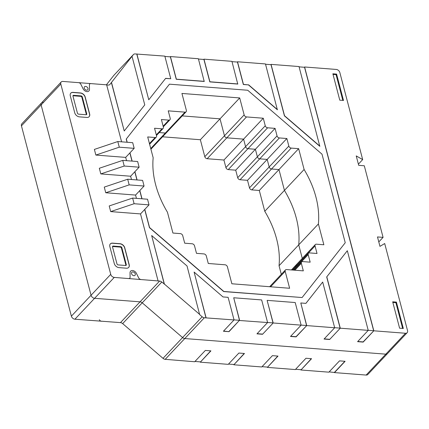 <?xml version="1.0" encoding="UTF-8"?>
<svg xmlns="http://www.w3.org/2000/svg" width="429" height="429" viewBox="0 0 429 429"><rect width="100%" height="100%" fill="white"/><g stroke="black" fill="none" stroke-linecap="round" stroke-linejoin="round"><path stroke-width="0.64" d="M106.676 84.958L108.178 85.071A3.282 2.327 43.3 0 0 109.835 84.513A3.282 2.327 43.3 0 0 109.926 84.406L133.381 54.612A3.298 2.343 -136.7 0 1 133.478 54.499L113.91 75.284A3.298 2.343 43.3 0 0 113.814 75.397L106.403 84.813L113.814 75.397A3.298 2.343 -136.7 0 1 113.91 75.284A3.298 2.343 -136.7 0 1 114.012 75.182M304.333 67.267L304.601 66.983L336.288 69.444A3.303 2.343 -136.7 0 1 339.822 72.485L362.677 159.609L356.231 155.909L358.703 165.331L364.291 165.766L383.076 237.371L377.488 236.942L379.96 246.364L384.695 243.533L407.55 330.657A3.303 2.343 -136.7 0 1 407.159 332.7L387.484 353.598A3.303 2.343 -136.7 0 1 385.821 354.161L184.776 338.545A3.293 2.338 -136.7 0 1 182.588 337.564L142.219 302.82A3.293 2.333 43.3 0 0 140.031 301.839L94.595 298.311A3.309 2.349 -136.7 0 1 91.055 295.254L41.125 104.939A3.303 2.343 -136.7 0 1 41.516 102.89A3.303 2.343 43.3 0 0 41.125 104.939L91.055 295.254A3.309 2.349 43.3 0 0 94.595 298.311L140.031 301.839A3.293 2.333 -136.7 0 1 142.219 302.82L182.588 337.564A3.293 2.338 43.3 0 0 184.776 338.545L385.821 354.161A3.303 2.343 43.3 0 0 387.484 353.598L367.809 374.501A3.303 2.343 43.3 0 1 366.146 375.064L334.464 372.603L334.384 372.292M265.256 125.761L263.277 118.227L246.509 116.924A2.204 1.56 -136.7 0 1 244.149 114.897L239.704 97.935L181.934 93.447L186.379 110.409A2.204 1.566 -136.7 0 1 186.116 111.771A2.204 1.566 -136.7 0 1 185.006 112.146L168.238 110.848L170.216 118.383A2.199 1.56 -136.7 0 1 169.959 119.75A2.199 1.56 -136.7 0 1 168.849 120.12L161.395 119.541L163.369 127.081A2.204 1.56 -136.7 0 1 163.111 128.448A2.204 1.56 -136.7 0 1 162.001 128.823L154.547 128.244L156.526 135.779A2.204 1.566 -136.7 0 1 156.263 137.146A2.204 1.566 -136.7 0 1 155.153 137.521L147.699 136.942L153.164 157.77A94.133 66.795 43.3 0 0 167.449 212.221L172.914 233.044L180.368 233.623A2.204 1.566 -136.7 0 1 182.727 235.66L184.706 243.195L192.16 243.774A2.204 1.56 -136.7 0 1 194.519 245.801L196.493 253.341L203.947 253.92A2.204 1.566 -136.7 0 1 206.306 255.952L208.285 263.486L225.053 264.79A2.204 1.566 -136.7 0 1 227.413 266.822L231.864 283.778L289.634 288.267L285.183 271.305A2.204 1.56 -136.7 0 1 285.446 269.943A2.204 1.56 -136.7 0 1 286.551 269.568L303.324 270.871L301.346 263.331A2.209 1.566 -136.7 0 1 301.608 261.969A2.209 1.566 -136.7 0 1 302.724 261.593L310.172 262.167L308.194 254.628A2.199 1.56 -136.7 0 1 308.451 253.266A2.199 1.56 -136.7 0 1 309.561 252.896L317.02 253.475L315.042 245.935A2.204 1.566 -136.7 0 1 315.299 244.568A2.204 1.566 -136.7 0 1 316.414 244.192L323.863 244.771L318.398 223.949A94.149 66.806 43.3 0 0 304.113 169.493L298.648 148.67L291.194 148.091A2.204 1.56 -136.7 0 1 288.84 146.058L286.862 138.519L279.402 137.94A2.199 1.56 -136.7 0 1 277.048 135.913L275.069 128.373L267.616 127.794A2.204 1.56 -136.7 0 1 265.256 125.761L245.581 146.664L243.602 139.13L226.834 137.827A2.204 1.56 -136.7 0 1 224.474 135.795L220.029 118.838L182.234 115.9L220.029 118.838L224.474 135.795A2.204 1.56 43.3 0 0 226.834 137.827L243.602 139.13L245.581 146.664A2.204 1.56 43.3 0 0 247.941 148.697A2.204 1.56 -136.7 0 1 245.581 146.664L225.906 167.562A2.204 1.56 43.3 0 0 228.266 169.594L235.719 170.174L237.698 177.713A2.199 1.56 43.3 0 0 240.052 179.74L247.512 180.319L249.49 187.859A2.204 1.56 43.3 0 0 251.844 189.886L259.298 190.465L264.763 211.293A94.149 66.806 -136.7 0 1 279.048 265.749L281.306 274.34M186.116 111.771L166.447 132.674A2.204 1.566 -136.7 0 1 165.331 133.049L159.229 132.572L165.331 133.049A2.204 1.566 43.3 0 0 166.447 132.674L150.911 149.174M295.436 267.095L295.366 266.833A2.204 1.566 -136.7 0 1 295.624 265.471A2.204 1.566 43.3 0 0 295.366 266.833L295.436 267.095M302.279 258.403L298.723 244.846A94.149 66.806 43.3 0 0 284.438 190.39L278.973 169.568L271.519 168.988A2.204 1.56 -136.7 0 1 269.165 166.956L267.187 159.422L259.727 158.843A2.199 1.56 -136.7 0 1 257.373 156.81L255.394 149.276L247.941 148.697L255.394 149.276L257.373 156.81A2.199 1.56 43.3 0 0 259.727 158.843L267.187 159.422L269.165 166.956A2.204 1.56 43.3 0 0 271.519 168.988L278.973 169.568L284.438 190.39A94.149 66.806 -136.7 0 1 298.723 244.846L302.279 258.403M383.076 237.371L378.796 241.924M362.677 159.609L358.392 164.157M133.478 54.499A3.298 2.343 -136.7 0 1 135.14 53.936L164.838 56.124L170.769 78.738L165.567 78.453M170.157 56.843L170.426 56.558L198.38 58.73L204.204 81.456L176.255 79.285L170.372 56.859L164.918 56.435M203.705 59.449L203.973 59.164L231.923 61.336L237.752 84.063L209.797 81.891L203.914 59.465L198.461 59.041M237.248 62.055L237.516 61.771L265.471 63.942L277.354 109.765L248.45 84.894L243.34 84.497L237.457 62.071L232.009 61.647M270.79 64.661L271.058 64.377L299.013 66.549L319.798 146.294L284.427 115.857L271.005 64.677L265.551 64.253M239.704 97.935L200.354 139.736L204.799 156.698A2.204 1.56 43.3 0 0 207.159 158.725L223.927 160.028L225.906 167.562M263.277 118.227L223.927 160.028M228.952 331.488L239.479 320.302L229 331.676L223.568 331.07M229 331.676L223.407 331.242L234.046 319.943L204.343 317.76A3.293 2.338 -136.7 0 1 202.156 316.779L199.657 314.623L187.028 265.975L151.662 235.537L164.393 284.073L161.787 282.035A3.293 2.333 43.3 0 0 159.599 281.054L114.27 277.413A3.309 2.349 -136.7 0 1 110.73 274.356L60.8 84.041A3.303 2.343 -136.7 0 1 61.191 81.993A3.303 2.343 -136.7 0 1 62.854 81.43L106.644 84.829L121.6 141.827M234.03 319.878L239.479 320.302M407.159 332.7A3.303 2.343 -136.7 0 1 405.496 333.263L373.815 330.802L363.175 342.101L357.588 341.666L368.227 330.368L340.272 328.196L329.633 339.495L324.04 339.06L334.679 327.761L306.73 325.59L296.085 336.888L290.497 336.454L301.137 325.155L273.182 322.983L262.543 334.282L256.955 333.848L267.594 322.549L239.527 320.49M262.543 334.282L273.075 323.096L267.144 300.482L273.182 322.983M257.116 333.676L262.494 334.094M267.578 322.485L273.021 322.908M290.658 336.282L296.037 336.701L306.617 325.702L300.793 302.976L306.73 325.59M301.12 325.091L306.569 325.514M329.633 339.495L340.159 328.308L326.689 276.946L347.227 250.847L326.796 276.828L340.272 328.196M324.206 338.889L329.585 339.307M334.663 327.697L340.111 328.121M357.748 341.495L363.127 341.913L373.707 330.915L304.547 67.283L299.093 66.86M368.205 330.303L373.654 330.727M239.532 320.49L233.708 297.764L239.639 320.377M305.888 303.373L322.688 282.051L305.904 303.373L300.793 302.976M136.883 53.952L148.766 99.775L136.776 54.065M111.497 82.438L124.233 130.979L111.39 82.55M164.291 284.191L151.662 235.537M205.99 317.884L194.101 272.061L206.097 317.771M144.793 209.363L149.565 227.542L223.836 291.463L302.107 297.538L223.729 291.575L149.458 227.654L144.691 209.481M141.881 198.788L139.747 190.637M136.942 179.944L134.803 171.788M131.998 161.095L129.858 152.944M127.054 142.251L126.223 139.087L169.455 84.17L126.33 138.975L127.193 142.262M79.462 116.87A4.408 3.126 -136.7 0 1 74.737 112.811L70.292 95.86A4.408 3.126 -136.7 0 1 70.812 93.125A4.408 3.126 -136.7 0 1 73.027 92.374L80.48 92.954A4.403 3.121 -136.7 0 1 85.194 97.008L89.645 113.969A4.403 3.121 -136.7 0 1 89.125 116.699A4.403 3.121 -136.7 0 1 86.91 117.449L79.462 116.87M89.071 116.758A4.403 3.121 43.3 0 0 89.538 114.082L85.087 97.12A4.403 3.121 43.3 0 0 80.373 93.066L72.919 92.487A4.408 3.126 43.3 0 0 70.758 93.179M81.119 95.892L73.654 95.313A1.094 0.778 43.3 0 0 73.107 95.501A1.094 0.778 43.3 0 0 72.978 96.182L77.429 113.149A1.099 0.778 43.3 0 0 78.604 114.157L86.063 114.736A1.099 0.778 43.3 0 0 86.615 114.548A1.099 0.778 43.3 0 0 86.744 113.867L82.293 96.9A1.094 0.778 43.3 0 0 81.119 95.892L80.69 96.343L73.225 95.764A1.094 0.778 43.3 0 0 72.957 95.79M86.336 114.715A1.099 0.778 43.3 0 0 86.32 114.318L81.869 97.351A1.094 0.778 43.3 0 0 80.69 96.343M119.015 267.626A4.408 3.132 -136.7 0 1 114.286 263.567L109.84 246.611A4.403 3.126 -136.7 0 1 110.36 243.876A4.403 3.126 -136.7 0 1 112.575 243.13L120.034 243.71A4.397 3.121 -136.7 0 1 124.742 247.758L129.193 264.725A4.403 3.126 -136.7 0 1 128.673 267.455A4.403 3.126 -136.7 0 1 126.458 268.205L119.015 267.626M128.62 267.508A4.403 3.126 43.3 0 0 129.086 264.838L124.635 247.871A4.397 3.121 43.3 0 0 119.927 243.822L112.468 243.243A4.403 3.126 43.3 0 0 110.307 243.935M120.656 246.643L113.213 246.064A1.105 0.783 43.3 0 0 112.655 246.257A1.105 0.783 43.3 0 0 112.527 246.938L116.978 263.899A1.099 0.783 43.3 0 0 118.157 264.913L125.611 265.492A1.099 0.783 43.3 0 0 126.164 265.304A1.099 0.783 43.3 0 0 126.292 264.623L121.841 247.662A1.105 0.783 43.3 0 0 120.656 246.643L120.233 247.099L112.784 246.519A1.105 0.783 43.3 0 0 112.511 246.541M125.885 265.471A1.099 0.783 43.3 0 0 125.869 265.074L121.418 248.112A1.105 0.783 43.3 0 0 120.233 247.099M343.506 100.461L339.779 100.172L332.861 73.793L336.588 74.083L343.506 100.461M342.814 100.407L336.057 74.646L333.022 74.41M336.588 74.083L336.057 74.646M403.324 328.48L399.597 328.19L392.68 301.807L396.407 302.096L403.324 328.48M402.633 328.426L395.876 302.665L392.841 302.429M396.407 302.096L395.876 302.665M302.107 297.538L345.238 242.744L322.002 154.172L247.726 90.251L169.455 84.17M129.966 152.831L132.137 161.106M134.91 171.675L137.076 179.955M139.854 190.519L142.02 198.799M237.516 61.771L243.447 84.384L248.45 84.894M203.973 59.164L209.904 81.778L237.859 83.95M170.426 56.558L176.357 79.172L204.311 81.344M148.874 99.662L165.658 78.341L170.769 78.738M124.233 130.979L144.766 104.885L132.035 56.344M234.046 319.943L228.115 297.329L223.005 296.932L194.101 272.061M267.594 322.549L261.658 299.935L233.708 297.764M301.137 325.155L295.206 302.542L267.251 300.37M334.679 327.761L322.688 282.051M368.227 330.368L347.334 250.734M304.601 66.983L373.815 330.802M271.058 64.377L284.534 115.739L319.905 146.182M248.557 84.781L277.461 109.652M158.06 280.813L140.514 213.915L149.019 204.88L134.111 203.721L110.693 211.599L140.514 213.915M149.019 204.88L147.538 199.222L132.631 198.069L109.213 205.947L110.693 211.599M136.433 198.364L135.569 195.072L144.074 186.036L129.172 184.878L105.748 192.755L135.569 195.072M144.074 186.036L142.594 180.378L127.686 179.225L104.268 187.103L105.748 192.755M131.488 179.52L130.625 176.228L139.13 167.192L124.228 166.034L100.804 173.911L130.625 176.228M139.13 167.192L137.65 161.535L122.742 160.376L99.324 168.259L100.804 173.911M126.544 160.671L125.681 157.384L134.186 148.343L119.283 147.185L95.86 155.067L125.681 157.384M134.186 148.343L132.706 142.691L117.798 141.532L94.38 149.415L95.86 155.067M275.069 128.373L235.719 170.174M286.862 138.519L247.512 180.319M298.648 148.67L259.298 190.465M304.113 169.493L264.763 211.293M318.398 223.949L279.048 265.749M199.764 314.511L164.393 284.073M132.631 198.069L134.111 203.721M127.686 179.225L129.172 184.878M122.742 160.376L124.228 166.034M117.798 141.532L119.283 147.185M43.184 102.327A3.303 2.343 43.3 0 0 41.516 102.89L21.841 123.793A3.303 2.343 43.3 0 0 21.45 125.836L71.38 316.157A3.309 2.349 43.3 0 0 74.919 319.208L120.463 322.624A3.293 2.333 -136.7 0 1 122.651 323.605L163.02 358.349A3.293 2.338 43.3 0 0 165.208 359.33L194.702 361.744L205.33 350.445L210.918 350.879L200.289 362.178L228.244 364.35L238.873 353.051L244.466 353.485L233.832 364.784L261.787 366.956L272.415 355.657L278.008 356.091L267.38 367.39L295.334 369.562L305.963 358.263L311.551 358.698L300.922 369.996L328.877 372.168L339.505 360.869L345.098 361.304L334.464 372.603M296.739 265.095A2.204 1.566 43.3 0 0 295.624 265.471L291.414 269.943M200.391 362.065L210.709 350.863M200.343 361.878L194.964 361.459M233.934 364.671L244.251 353.469M233.885 364.484L228.507 364.065M267.481 367.278L277.799 356.075M267.433 367.09L262.049 366.672M301.024 369.884L311.341 358.682M300.976 369.696L295.597 369.278M334.566 372.49L329.14 371.884M334.518 372.302L344.884 361.288M300.922 369.996L300.842 369.685M267.38 367.39L267.294 367.079M233.832 364.784L233.751 364.473M200.289 362.178L200.209 361.867M162.559 136.797L200.354 139.736M86.604 90.197A2.204 1.56 -136.7 0 1 84.245 87.243A2.204 1.56 -136.7 0 1 87.478 87.495A2.204 1.56 -136.7 0 1 86.604 90.197M90.862 83.607A2.199 1.56 -136.7 0 0 89.425 84.888L89.484 89.366A3.856 2.735 -136.7 0 1 86.974 91.608A3.856 2.735 -136.7 0 1 83.156 88.878L80.818 84.218A2.199 1.56 -136.7 0 0 78.641 82.658M133.902 275.702A2.204 1.56 -136.7 0 1 131.547 272.753A2.204 1.56 -136.7 0 1 134.776 273A2.204 1.56 -136.7 0 1 133.902 275.702M140.878 279.477A2.204 1.566 -136.7 0 1 138.696 277.917L136.358 273.262A3.85 2.735 -136.7 0 0 132.54 270.522A3.85 2.735 -136.7 0 0 130.035 272.769L130.094 277.247A2.204 1.566 -136.7 0 1 128.657 278.528M101.528 321.278A2.204 1.566 -136.7 0 1 99.351 319.712M133.381 54.612L113.91 75.284M155.153 137.521L149.442 143.586M162.001 128.823L156.29 134.888M168.849 120.12L163.138 126.19M185.006 112.146L150.745 148.541M244.149 114.897L204.799 156.698M246.509 116.924L207.159 158.725M405.496 333.263L366.146 375.064M204.343 317.76L165.208 359.33M82.293 96.9L81.869 97.351M86.744 113.867L86.32 114.318M73.654 95.313L73.225 95.764M121.841 247.662L121.418 248.112M126.292 264.623L125.869 265.074M113.213 246.064L112.784 246.519M159.599 281.054L120.463 322.624M161.787 282.035L122.651 323.605M114.27 277.413L74.919 319.208M267.616 127.794L228.266 169.594M277.048 135.913L237.698 177.713M279.402 137.94L240.052 179.74M288.84 146.058L249.49 187.859M291.194 148.091L251.844 189.886M315.042 245.935L292.369 270.018M308.194 254.628L293.613 270.114M301.346 263.331L294.868 270.211M285.183 271.305L270.608 286.786M60.8 84.041L21.45 125.836M110.73 274.356L71.38 316.157M202.156 316.779L163.02 358.349M156.263 137.146L149.608 144.214M163.111 128.448L156.456 135.516M169.959 119.75L163.304 126.818M315.299 244.568L295.624 265.471M308.451 253.266L292.664 270.039M301.608 261.969L293.919 270.136M285.446 269.943L269.653 286.711M61.191 81.993L41.516 102.89"/></g></svg>
